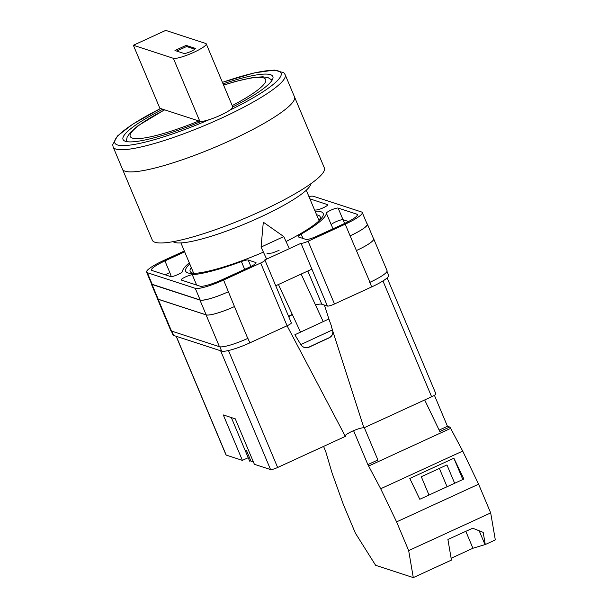 <?xml version="1.0" encoding="UTF-8"?>
<svg xmlns="http://www.w3.org/2000/svg" width="608" height="608" viewBox="0 0 608 608"><rect width="100%" height="100%" fill="white"/><g stroke="black" fill="none" stroke-linecap="round" stroke-linejoin="round"><path stroke-width="0.91" d="M263.408 252.13A74.579 12.532 157.2 0 1 192.212 273.456A74.579 12.532 157.2 0 1 187.864 272.908A74.579 12.532 157.2 0 1 189.764 263.933M315.104 211.242A74.579 12.532 157.2 0 1 320.994 211.766A74.579 12.532 157.2 0 1 320.196 219.663A74.579 12.532 157.2 0 1 286.056 241.528M318.584 221.213A70.513 11.848 -22.8 0 0 320.158 216.737A70.513 11.848 -22.8 0 0 318.09 215.156A70.513 11.848 -22.8 0 0 316.601 214.814M191.262 267.505A70.513 11.848 -22.8 0 0 190.152 271.381A70.513 11.848 -22.8 0 0 192.219 272.962A70.513 11.848 -22.8 0 0 194.454 273.395M387 271.381L388.649 275.31A25.004 4.203 157.2 0 1 371.594 286.953L369.983 282.272A25.004 4.203 157.2 0 1 369.679 282.408M315.446 304.897A20.315 3.412 157.2 0 1 321.792 304.236L327.416 306.067A6.255 1.049 157.2 0 0 334.491 303.992L371.594 286.953M288.633 316.456A20.315 3.412 157.2 0 1 292.235 314.275M260.68 263.006A6.255 1.049 -22.8 0 0 264.944 260.087L291.331 322.863A6.255 1.049 157.2 0 1 287.067 325.774L260.68 263.006L223.577 280.045A25.004 4.203 -22.8 0 1 195.267 288.336L147.326 272.703A25.004 4.203 -22.8 0 1 146.596 272.141A25.004 4.203 -22.8 0 1 163.651 260.498L184.33 250.998M171.334 331.003L172.984 334.909A25.004 4.203 157.2 0 0 173.713 335.472L221.654 351.112A25.004 4.203 157.2 0 0 249.964 342.813L287.067 325.774L345.359 436.392L277.636 467.491A6.255 1.049 157.2 0 1 270.56 469.566L220.628 350.778M275.728 285.752L311.889 269.139L301.028 243.291L264.761 259.95A6.255 1.049 -22.8 0 1 264.944 260.087M267.041 253.551L272.376 252.966L279.072 250.374M189.293 262.816A77.824 13.08 -22.8 0 0 182.506 271.533A6.475 1.087 -22.8 0 1 177.293 274.808A6.475 1.087 -22.8 0 1 170.742 276.61L152.068 270.522A19.692 3.306 -22.8 0 1 151.491 270.081A19.692 3.306 -22.8 0 1 164.928 260.908L184.68 251.841M314.632 210.125A77.824 13.08 -22.8 0 1 316.57 209.958A6.475 1.087 -22.8 0 0 323.509 207.67A6.475 1.087 -22.8 0 0 327.712 204.752A6.475 1.087 -22.8 0 0 327.522 204.607L309.898 198.854M200.009 286.163A19.692 3.306 -22.8 0 0 222.3 279.627L249.637 267.072A9.378 1.573 -22.8 0 0 256.036 262.702A9.378 1.573 -22.8 0 0 255.763 262.496L248.186 260.026A9.378 1.573 -22.8 0 0 241.391 261.554A77.824 13.08 -22.8 0 1 192.288 274.717A6.475 1.087 -22.8 0 0 185.349 277.005A6.475 1.087 -22.8 0 0 181.146 279.923A6.475 1.087 -22.8 0 0 181.336 280.068L200.009 286.163M343.93 223.767A19.692 3.306 -22.8 0 0 357.367 214.594A19.692 3.306 -22.8 0 0 356.79 214.153L338.116 208.065A6.475 1.087 -22.8 0 0 331.565 209.866A6.475 1.087 -22.8 0 0 326.352 213.142A77.824 13.08 -22.8 0 1 301.142 234.11A9.378 1.573 -22.8 0 0 298.125 236.748A9.378 1.573 -22.8 0 0 298.399 236.96L305.976 239.43A9.378 1.573 -22.8 0 0 316.593 236.322L343.93 223.767M362.262 212.534L367.164 224.177A25.004 4.203 -22.8 0 1 350.102 235.828L345.207 224.177A25.004 4.203 -22.8 0 0 362.262 212.534A25.004 4.203 -22.8 0 0 361.532 211.972L313.591 196.338A25.004 4.203 -22.8 0 0 308.894 196.483M301.028 243.291A6.255 1.049 -22.8 0 0 308.104 241.224L345.207 224.177M248.049 338.268A25.004 4.203 157.2 0 1 247.752 338.405L249.964 342.813M158.217 299.212L152.008 284.445A25.004 4.203 157.2 0 1 151.278 283.883L157.487 298.65A25.004 4.203 157.2 0 0 158.217 299.212L206.158 314.853A25.004 4.203 157.2 0 0 234.468 306.554L247.752 338.405A25.004 4.203 157.2 0 1 219.442 346.704L206.066 314.891L158.133 299.258A25.004 4.203 157.2 0 1 157.396 298.695A25.004 4.203 157.2 0 1 157.343 298.315M157.396 298.695L170.772 330.509A25.004 4.203 157.2 0 0 171.502 331.064L219.442 346.704M373.434 238.511A25.004 4.203 157.2 0 1 373.669 238.815L387.038 270.628A25.004 4.203 157.2 0 1 369.983 282.272L350.102 235.828M326.352 213.142L331.246 224.793A6.475 1.087 -22.8 0 1 336.46 221.51A6.475 1.087 -22.8 0 1 343.011 219.708L348.536 221.51M234.468 306.554L223.577 280.045M146.596 272.141L151.491 283.784A25.004 4.203 -22.8 0 0 152.22 284.346L200.161 299.987A25.004 4.203 -22.8 0 0 228.471 291.688M171.296 276.655L169.822 272.559A19.692 3.306 -22.8 0 0 165.216 274.808M151.278 283.883A25.004 4.203 157.2 0 1 151.27 283.267M152.008 284.445L199.948 300.078A25.004 4.203 157.2 0 0 228.258 291.787M366.936 223.645A25.004 4.203 157.2 0 1 367.369 224.086A25.004 4.203 157.2 0 1 350.314 235.729M367.369 224.086L373.578 238.853A25.004 4.203 157.2 0 1 356.524 250.496M234.376 306.599A25.004 4.203 157.2 0 1 206.066 314.891M373.669 238.815A25.004 4.203 157.2 0 1 356.607 250.458M261.068 247.084L263.302 222.186L283.754 236.565L261.068 247.084L266.631 259.092M300.876 344.69C302.951 347.632 305.687 348.46 309.062 347.183L329.186 337.85C332.34 336.095 333.473 333.473 332.576 329.984L331.466 327.005L332.508 329.886L300.808 344.592C302.89 347.533 305.619 348.361 308.993 347.077L316.738 343.49M300.808 344.592L294.85 334.765L328.867 318.98L331.748 326.944M316.692 343.421L329.118 337.744C332.28 335.996 333.404 333.374 332.508 329.886M323.578 446.394L325.918 452.162L332.029 472.872L343.36 504.511L355.429 533.231L375.638 565.318L413.296 577.6L408.667 550.597L490.686 512.932L495.315 539.927L485.268 544.54L472.925 548.249L451.128 558.266M413.296 577.6L451.44 560.082L447.906 539.456L472.69 528.223L483.185 532.357L485.268 544.54M454.647 483.254L446.948 464.938L421.298 476.718L428.99 495.034M462.825 479.499L453.88 458.219L463.866 479.02L419.786 499.259L409.807 478.466L453.88 458.219M449.692 427.014L447.45 426.284L434.424 395.291M490.686 512.932L478.61 484.204L462.711 451.075L449.882 426.93L439.835 431.543L424.68 399.958M408.667 550.597L396.591 521.877L380.692 488.741L367.863 464.596L353.59 430.677L353.955 430.517M367.863 464.596L377.902 459.982L364.321 427.675M368.57 466.07L450.589 428.404M396.591 521.877L478.61 484.204M380.692 488.741L462.711 451.075M447.45 426.284L439.143 430.099M479.195 530.792L484.933 544.434M439.371 468.418L447.07 486.734M465.819 531.339L472.925 548.249M230.82 140.273A93.298 15.679 157.2 0 1 122.451 169.138A93.298 15.679 -22.8 0 0 230.82 140.273A93.298 15.679 -22.8 0 0 294.47 96.824A93.298 15.679 157.2 0 1 230.82 140.273M113.141 146.984L152.327 240.206A93.298 15.679 -22.8 0 0 260.695 211.341A93.298 15.679 -22.8 0 0 324.345 167.892L285.152 74.67A93.298 15.679 157.2 0 1 221.502 118.119A93.298 15.679 157.2 0 1 113.141 146.984L112.685 144.696L117.466 135.987L132.643 124.237L160.535 108.49M173.098 241.657A75.012 12.601 -22.8 0 0 259.51 217.527A75.012 12.601 -22.8 0 0 310.848 183.753M232.758 106.932A81.267 13.657 -22.8 0 0 272.87 76.494A81.267 13.657 -22.8 0 0 223.06 83.858M162.792 109.227A81.267 13.657 -22.8 0 0 123.036 139.475A81.267 13.657 -22.8 0 0 201.164 121.44M133.357 45.266L165.718 30.4L205.717 43.449A18.126 3.048 157.2 0 1 206.249 43.852A18.126 3.048 157.2 0 1 193.884 52.296A18.126 3.048 157.2 0 1 173.356 58.307L133.357 45.266L159.843 108.262L164.715 109.85A73.454 12.342 -22.8 0 0 132.392 138.1A73.454 12.342 -22.8 0 0 198.831 120.984L164.715 109.85M206.249 43.852L232.727 106.856A18.126 3.048 157.2 0 1 220.362 115.3A18.126 3.048 157.2 0 1 199.834 121.311L198.831 120.984M183.958 53.443A6.255 1.049 -22.8 0 0 190.494 51.612A6.255 1.049 -22.8 0 0 195.297 48.458A6.255 1.049 -22.8 0 0 195.115 48.313L186.124 45.387L174.967 50.51L183.958 53.443M176.692 51.072L186.603 46.52L186.124 45.387M194.811 49.195L186.603 46.52M253.141 461.35A12.502 2.098 -22.8 0 1 251.165 461.647L246.392 450.285A12.502 2.098 157.2 0 1 245.282 450.201A12.502 2.098 157.2 0 1 244.918 449.92L231.314 417.544M250.747 460.659L249.668 461.16L244.994 450.034M176.282 336.315L226.214 455.103L242.394 460.378L223.296 414.93L235.273 418.844L254.38 464.292L270.56 469.566M248.216 457.702L242.394 460.378M226.214 455.103A6.255 1.049 157.2 0 1 226.032 454.959L176.138 336.262M387.144 277.886L435.898 393.855A6.255 1.049 157.2 0 1 431.627 396.766L382.949 280.949M332.91 331.504L363.911 427.865L431.627 396.766M363.911 427.865A10.397 1.748 -22.8 0 0 353.818 430.578A10.397 1.748 -22.8 0 0 345.07 435.845M324.406 305.087L328.936 319.154M318.493 304.266A21.88 3.678 -22.8 0 0 315.506 305.018M292.372 314.572A21.88 3.678 -22.8 0 0 288.747 316.73M334.491 303.992L308.104 241.224M327.416 306.067L311.889 269.139M200.161 299.987L195.267 288.336M152.22 284.346L147.326 272.703M357.276 215.316L356.79 214.153M302.966 238.45L301.142 234.11M332.994 228.79L331.269 224.686M343.011 219.708L338.116 208.065M196.635 285.061L192.288 274.717M244.667 269.352L241.391 261.554M250.899 266.471L248.186 260.026M255.991 263.051L255.763 262.496M327.682 204.987L327.522 204.607M169.822 272.559L164.928 260.908M206.158 314.853L199.948 300.078M344.645 223.432L343.094 219.731M171.502 331.064L158.133 299.258M173.713 335.472L171.92 331.2M221.654 351.112L219.838 346.803M307.83 271.008L321.792 304.236M308.993 347.077L329.118 337.744M160.603 108.513A90.174 15.147 -22.8 0 0 118.34 145.19A90.174 15.147 -22.8 0 0 209.175 119.67M229.604 110.284A90.174 15.147 -22.8 0 0 281.2 73.401A90.174 15.147 -22.8 0 0 222.437 82.361M232.203 105.594A73.454 12.342 -22.8 0 0 265.666 79.526A73.454 12.342 -22.8 0 0 223.622 85.188M173.356 58.307L199.834 121.311M228.471 350.535L277.636 467.491M278.426 284.514L300.398 331.884M283.754 236.565L289.355 248.649M301.15 274.071L323.084 321.358M180.926 242.919L193.701 273.304M306.265 190.228L319.04 220.613M285.152 74.67L283.837 72.747L274.276 70.072L254.281 72.914L222.414 82.316M126.213 141.52L127.133 137.15L130.256 132.536L137.773 125.909L164.57 109.805M272.103 80.188L268.341 77.786L262.861 76.79L252.867 77.528L235.691 81.404L223.584 85.09"/></g></svg>
